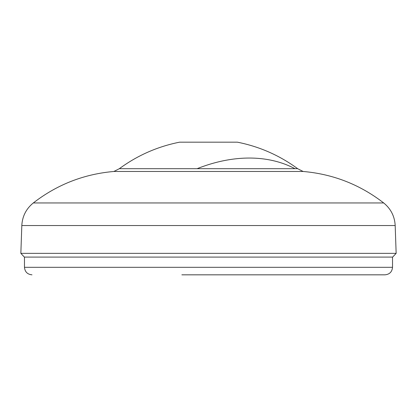 <?xml version="1.0" encoding="UTF-8"?>
<svg xmlns="http://www.w3.org/2000/svg" width="417" height="417" viewBox="0 0 417 417"><rect width="100%" height="100%" fill="white"/><g stroke="black" fill="none" stroke-linecap="round" stroke-linejoin="round"><path stroke-width="0.63" d="M208.5 171.47L113.883 171.47L119.351 168.687L297.649 168.687L303.117 171.47L208.5 171.47M297.649 168.687C279.526 155.395 259.437 146.56 237.388 142.176L179.612 142.176C157.563 146.56 137.474 155.395 119.351 168.687M395.18 225.55L21.82 225.55L20.85 253.343L396.15 253.343L395.18 225.55C394.675 216.324 390.838 208.787 383.682 202.949C359.907 184.564 333.053 174.071 303.117 171.47M20.85 253.343L24.348 257.096L392.652 257.096L396.15 253.343M181.864 274.824L385.016 274.824C389.567 274.37 392.069 271.868 392.527 267.313L24.473 267.313C24.931 271.868 27.433 274.37 31.984 274.824M21.82 225.55C22.325 216.324 26.162 208.787 33.318 202.949L383.682 202.949M294.949 168.687A150.224 108.717 -45.6 0 0 208.521 164.632A150.224 108.717 134.4 0 0 197.137 168.687M33.318 202.949C57.093 184.564 83.947 174.071 113.883 171.47M392.527 267.313L392.527 257.096M24.473 267.313L24.473 257.096"/></g></svg>

